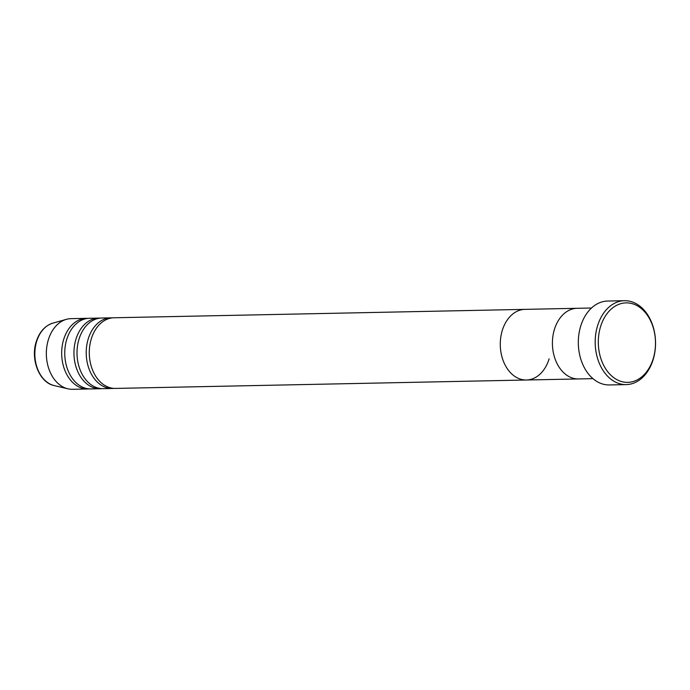 <?xml version="1.0" encoding="UTF-8"?>
<svg xmlns="http://www.w3.org/2000/svg" width="690" height="690" viewBox="0 0 690 690"><rect width="100%" height="100%" fill="white"/><g stroke="black" fill="none" stroke-linecap="round" stroke-linejoin="round"><path stroke-width="1.03" d="M653.275 358.498A39.744 28.592 88.8 0 0 637.974 306.188A39.744 28.592 88.8 0 0 600.533 326.732A39.744 28.592 88.8 0 0 615.834 379.052A39.744 28.592 88.8 0 0 653.275 358.498M597.54 325.887A41.952 30.179 -91.2 0 1 624.51 300.702A41.952 30.179 -91.2 0 1 653.206 359.412A41.952 30.179 -91.2 0 1 626.227 384.597A41.952 30.179 -91.2 0 1 597.54 325.887M549.128 358.809A35.328 25.418 88.8 0 1 526.41 380.009A35.328 25.418 -91.2 0 1 502.251 330.57A35.328 25.418 88.8 0 0 526.41 380.009L115.42 388.418A35.328 25.418 88.8 0 1 91.261 338.98A35.328 25.418 88.8 0 1 113.971 317.771L524.969 309.37A35.328 25.418 88.8 0 0 502.251 330.57A35.328 25.418 -91.2 0 1 524.969 309.37L577.107 308.301A35.328 25.418 88.8 0 0 554.389 329.501A35.328 25.418 88.8 0 0 578.556 378.948A35.328 25.418 -91.2 0 1 554.389 329.501A35.328 25.418 -91.2 0 1 577.107 308.301L591.502 308.007M624.51 300.702L607.64 301.047A41.952 30.179 88.8 0 0 580.67 326.232A41.952 30.179 88.8 0 0 609.356 384.942L626.227 384.597M112.444 317.866A35.328 25.418 88.8 0 0 110.909 317.84A35.328 25.418 88.8 0 0 88.191 339.04A35.328 25.418 88.8 0 0 112.349 388.479A35.328 25.418 88.8 0 0 113.885 388.384M100.171 318.116A35.328 25.418 88.8 0 0 98.636 318.09A35.328 25.418 88.8 0 0 75.926 339.29A35.328 25.418 88.8 0 0 100.085 388.729A35.328 25.418 88.8 0 0 101.611 388.634M110.909 317.84L101.706 318.021A35.328 25.418 88.8 0 0 78.988 339.23A35.328 25.418 88.8 0 0 103.146 388.668L112.349 388.479M87.906 318.375A35.328 25.418 88.8 0 0 86.371 318.34A35.328 25.418 88.8 0 0 63.653 339.54A35.328 25.418 88.8 0 0 87.811 388.979A35.328 25.418 88.8 0 0 89.346 388.884M98.636 318.09L89.433 318.271A35.328 25.418 88.8 0 0 66.723 339.48A35.328 25.418 88.8 0 0 90.882 388.919L100.085 388.729M86.371 318.34L71.035 318.651A35.328 25.418 88.8 0 0 66.404 319.341A35.328 25.418 88.8 0 0 48.317 339.86A35.328 25.418 88.8 0 0 67.827 388.798A35.328 25.418 88.8 0 0 72.476 389.298L87.811 388.979M54.156 385.563C39.442 382.674 30.317 359.568 36.216 341.791C39.399 331.907 44.953 325.689 52.88 323.127A31.757 22.848 88.8 0 0 36.622 341.567A31.757 22.848 88.8 0 0 54.156 385.563L67.827 388.798M526.41 380.009L592.952 378.646M52.88 323.127L66.404 319.341"/></g></svg>
